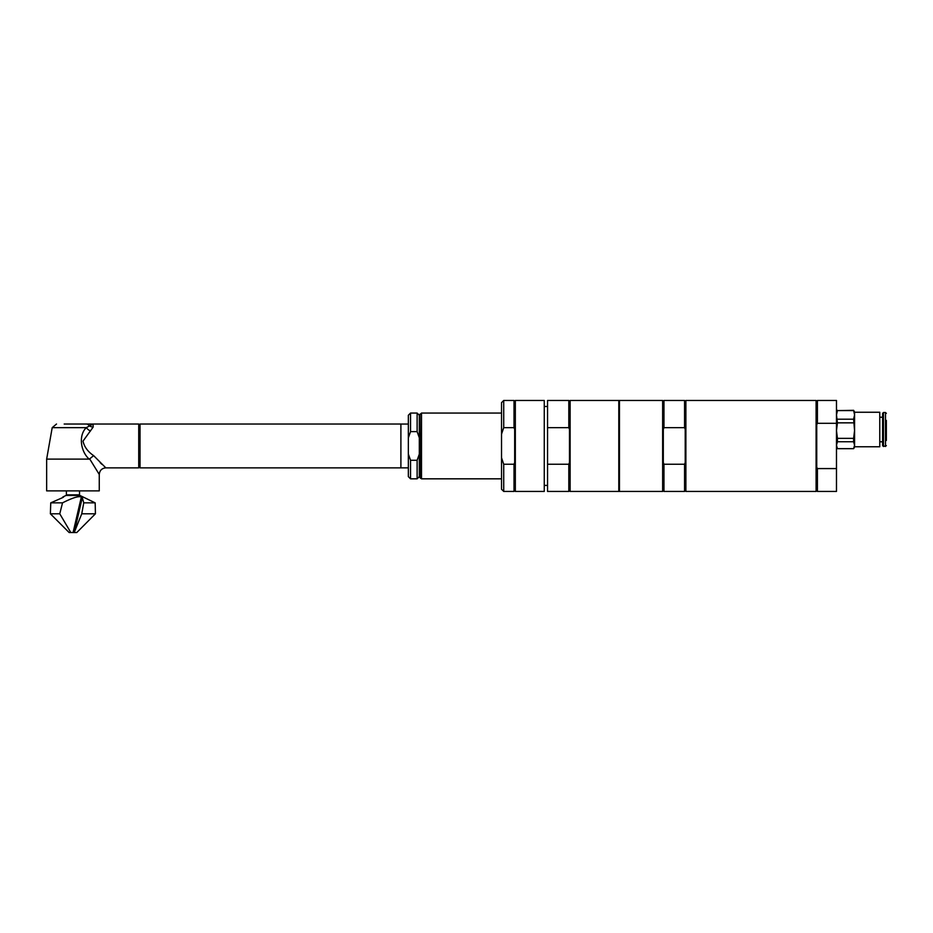 <?xml version="1.0" encoding="UTF-8"?>
<svg xmlns="http://www.w3.org/2000/svg" width="933" height="933" viewBox="0 0 933 933"><rect width="100%" height="100%" fill="white"/><g stroke="black" fill="none" stroke-linecap="round" stroke-linejoin="round"><path stroke-width="1.4" d="M62.231 497.756L63.537 497.126M62.733 497.581L50.755 502.84L62.534 502.84C72.762 497.686 79.013 495.773 81.311 497.091L73.089 532.533L70.815 532.533L59.759 513.791L62.534 502.84M69.135 532.533L50.382 513.791L50.755 502.84L51.56 502.444L50.767 502.84M82.302 497.581L83.748 502.84L81.754 513.791L74.197 532.533L82.302 497.581L81.311 497.091M83.748 502.84L95.154 502.84L95.248 505.569L95.143 502.84L79.9 495.446L66.01 495.446L62.814 496.997M140.032 466.768L138.725 466.768M420.41 477.731L419.967 414.159L419.967 477.731L421.506 478.827L421.506 413.062L501.522 413.062M547.554 485.405L544.266 485.405M619.454 487.597L618.801 487.597M879.772 412.246L879.772 446.767L854.57 446.767L854.57 412.246L879.772 412.246M886.35 420.375L886.35 440.469M883.469 446.499L882.618 445.647L882.618 413.366L883.469 412.514L883.469 446.499L886.35 445.647M836.481 447.047L837.426 448.691L853.613 448.691L854.57 447.047L854.57 445.216L853.613 448.668L837.426 448.668L836.481 445.216L837.426 441.752L853.613 441.752L854.57 445.216M854.57 414.893L854.57 411.966L853.613 410.322L854.57 414.893L853.613 419.197L854.57 430.603L853.613 438.358L837.426 438.358L836.481 430.603L837.426 422.847L853.613 422.847M837.426 441.752L837.426 438.358M853.613 438.358L853.613 441.752M837.426 422.847L836.481 414.893L837.426 410.602L853.613 410.602M853.613 419.197L837.426 419.197M837.426 410.602L853.613 410.322M685.219 401.12L684.565 400.467L684.565 427.664L685.219 429.367L685.219 401.12L685.883 400.467L685.883 491.434L816.095 491.434L816.748 490.781L817.413 491.434L836.481 491.434L836.481 468.576L817.413 468.576L816.748 467.223L816.748 490.781M685.219 429.367L685.219 490.781L685.883 491.434M685.219 462.523L684.565 464.237L684.565 491.434L685.219 490.781M684.565 464.237L663.958 464.237L663.958 491.434L684.565 491.434M663.958 464.237L663.305 462.523L663.305 490.781L663.958 491.434M662.64 400.467L662.64 491.434L619.454 491.434L619.454 400.467L662.64 400.467L663.305 401.12L663.305 462.523M663.305 401.12L663.958 400.467L663.958 427.664L684.565 427.664M663.305 429.367L663.958 427.664M817.413 423.314L817.413 400.467L816.748 401.12L816.748 424.667L817.413 423.314L836.481 423.314L836.481 468.576M816.748 401.12L816.095 400.467L816.095 491.434M816.748 424.667L816.748 467.223M817.413 468.576L817.413 491.434M817.413 400.467L836.481 400.467L836.481 423.314M408.351 454.079L408.351 437.822L410.543 431.617L417.121 431.617L419.314 437.822L419.314 454.079L417.121 460.284L410.543 460.284L408.351 454.079L408.351 476.635L410.543 478.827L410.543 460.284M410.543 431.617L410.543 413.062L408.351 415.255L408.351 437.822M417.121 431.617L417.121 413.062L419.314 415.255L419.314 437.822M417.121 460.284L417.121 478.827L410.543 478.827M419.314 454.079L419.314 476.635L417.121 478.827M544.266 445.951L544.266 491.434L515.331 491.434L515.331 400.467L544.266 400.467L544.266 445.951M514.678 429.367L514.678 462.523L514.013 464.237L503.715 464.237L501.522 457.765L501.522 434.137L503.715 427.664L514.013 427.664L514.678 429.367L514.678 401.12L514.013 400.467L514.013 427.664M503.715 427.664L503.715 400.467L514.013 400.467M503.715 400.467L501.522 402.659L501.522 434.137M501.522 457.765L501.522 489.242L503.715 491.434L503.715 464.237M514.013 464.237L514.013 491.434L503.715 491.434M514.678 462.523L514.678 490.781L514.013 491.434M569.48 490.781L569.48 401.12L570.133 400.467L570.133 491.434L569.48 490.781L568.815 491.434L568.815 464.237L569.48 462.523M569.48 429.367L568.815 427.664L568.815 400.467L569.48 401.12M568.815 464.237L547.554 464.237L547.554 491.434L568.815 491.434M570.133 491.434L618.801 491.434L618.801 400.467L570.133 400.467M547.554 464.237L547.554 427.664L568.815 427.664M568.815 400.467L547.554 400.467L547.554 427.664M140.032 424.025L140.032 467.865L400.898 467.865L400.898 424.025L140.032 424.025M90.489 430.999A6.578 3.825 39.8 0 1 86.326 427.652L93.055 424.025L138.725 424.025L138.725 467.865L105.826 467.865L93.627 455.619C87.865 451.724 84.32 446.895 82.99 441.146L93.183 427.057L93.078 424.025L64.19 424.025M100.216 462.698L101.965 464.354M104.834 466.978L105.651 467.701M46.65 459.106L89.136 459.106C80.32 451.129 78.5 434.953 86.326 427.652L52.201 427.652L46.65 459.106L46.65 490.886L99.26 490.886L99.26 474.442L89.661 458.884L93.627 455.619M93.183 427.057A6.578 5.645 -169.3 0 1 89.067 425.6A4.385 3.569 -90 0 0 86.337 424.025M69.124 532.533L70.815 532.533M50.382 513.791L59.759 513.791M73.089 532.533L74.197 532.533M81.754 513.791L95.423 513.791L95.248 505.569M74.535 532.533L76.786 532.533L95.423 513.791M883.469 412.514L885.499 412.514L885.499 446.499M79.527 490.886L79.527 494.863L66.383 494.863L66.383 490.886M138.725 425.121L140.032 425.121M544.266 406.485L547.554 406.485M618.801 404.292L619.454 404.292M885.499 412.514L886.35 413.366M879.772 441.787L882.618 441.787M879.772 417.226L882.618 417.226M836.481 411.966L837.426 410.322M685.883 400.467L816.095 400.467M663.305 490.781L662.64 491.434M663.958 400.467L684.565 400.467M420.41 414.159L421.506 413.062M417.121 413.062L410.543 413.062M419.314 476.635L419.967 477.299M419.314 415.255L419.967 414.602M421.506 478.827L501.522 478.827M514.678 490.781L515.331 491.434M514.678 401.12L515.331 400.467M408.351 424.049L400.898 424.049M408.351 467.853L400.898 467.853M105.826 467.865L105.826 467.865C101.849 468.261 99.656 470.454 99.26 474.442M52.201 427.652L56.516 424.025M79.527 494.863L79.9 495.446M66.383 494.863L66.01 495.446"/></g></svg>
